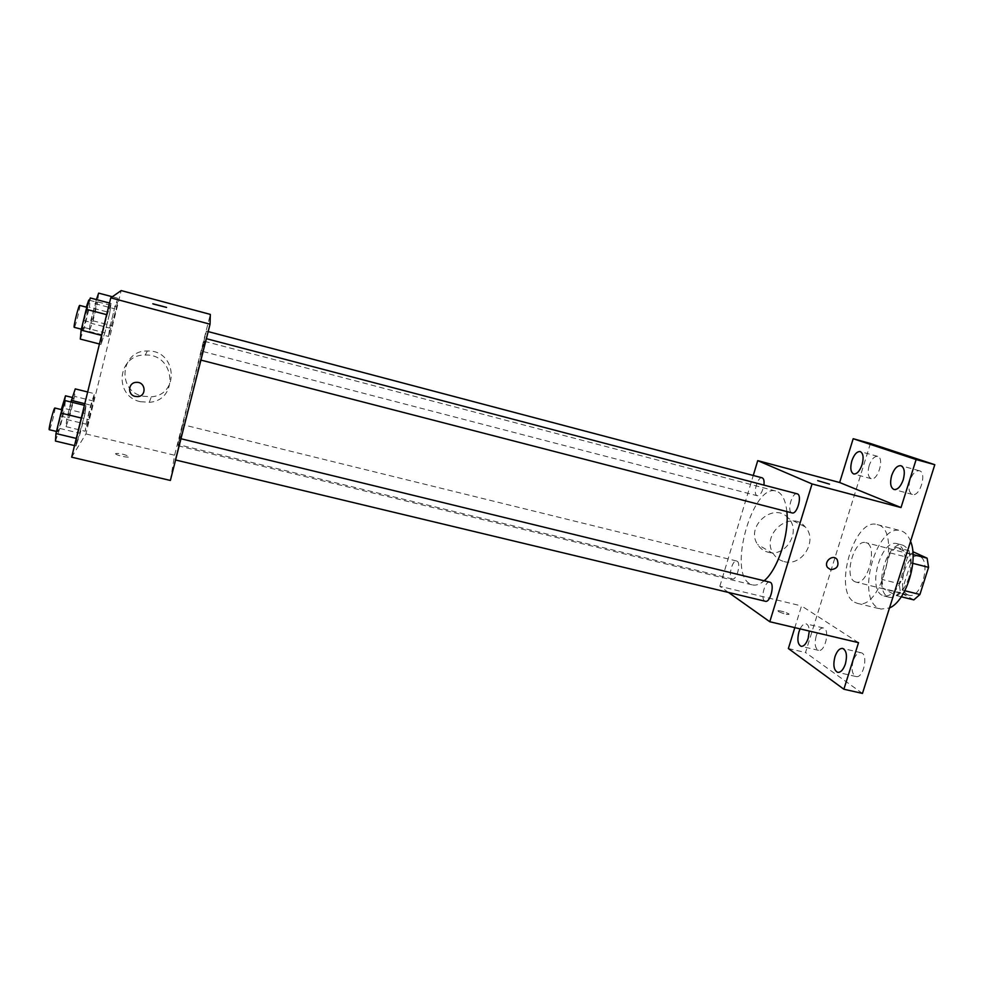 <?xml version="1.0" encoding="UTF-8"?>
<svg xmlns="http://www.w3.org/2000/svg" width="984" height="984" viewBox="0 0 984 984"><rect width="100%" height="100%" fill="white"/><g stroke="black" fill="none" stroke-linecap="round" stroke-linejoin="round"><path stroke-width="0.74" stroke-dasharray="4.92 3.69" d="M854.616 581.569L855.822 582.048C867.9 586.181 878.355 544.718 865.76 542.639C854.346 538.765 843.571 576.513 854.616 581.569M907.605 594.705L908.896 595.197C921.774 599.527 932.106 558.506 918.724 556.218C906.547 552.159 895.784 589.49 907.605 594.705M912.771 563.328L910.79 562.823L909.413 553.635L896.043 547.362L890.225 552.922L881.885 579.391L899.191 583.721L907.543 557.35L913.447 551.827M913.841 599.883L900.483 592.762L899.191 583.721M910.79 562.823L902.156 590.08L904.862 590.757M901.295 596.784L896.166 595.505L883.091 588.457L900.483 592.762M896.166 595.505L902.156 590.08M881.885 579.391L883.091 588.457M908.909 577.694C903.816 591.544 897.445 598.112 889.819 597.399C872.23 594.164 885.944 539.736 902.968 545.222C911.258 549.441 913.238 560.265 908.909 577.694M902.931 576.193C907.273 558.74 905.329 547.916 897.101 543.709C881.307 538.457 866.966 588.235 882.181 595.271L883.927 595.947C891.516 596.648 897.851 590.068 902.931 576.193M890.225 552.922L907.543 557.35M909.413 553.635L913.029 554.558M896.043 547.362L912.832 551.667M910.569 541.298C908.293 535.431 905.009 531.913 900.741 530.733C877.076 522.971 855.588 596.944 878.183 607.977L880.987 609.108L889.499 607.94M854.555 602.22L857.285 603.327C881.492 611.777 902.463 528.629 877.138 524.583C854.137 516.981 832.649 591.322 854.555 602.22M869.167 465.617C867.359 472.652 868.023 477.006 871.172 478.679C877.888 481.114 884.714 457.671 877.654 456.355C874.309 456.121 871.467 459.208 869.167 465.617M816.203 635.947C814.309 643.659 815.084 648.468 818.516 650.338C825.158 652.49 830.299 628.985 823.411 627.976C820.545 627.755 818.147 630.412 816.203 635.947M853.14 660.99C851.123 669.268 852.07 674.446 855.994 676.525C863.497 678.886 868.749 653.856 861.012 652.712C857.814 652.441 855.194 655.209 853.14 660.99M909.942 480.463C908.011 487.953 908.835 492.627 912.414 494.46C920.015 497.178 927.285 472.271 919.327 470.746C915.551 470.438 912.426 473.673 909.942 480.463M862.464 693.425L805.527 652.515L870.422 443.489M800.103 628.874C801.96 625.234 803.94 623.548 806.044 623.856C808.048 624.508 809.131 626.906 809.279 631.039M858.528 642.65L801.529 605.935L794.826 627.632M788.369 648.542L805.527 652.515M728.492 592.442L719.833 586.304L801.529 605.935M719.833 586.304L753.264 475.469M768.147 552.221C785.663 557.559 801.48 531.483 788.578 518.457C774.494 501.053 744.826 525.948 757.606 544.509C760.14 548.469 763.658 551.04 768.147 552.221M786.856 511.569C785.552 499.712 781.948 492.886 776.069 491.09C752.821 483.218 727.754 571.36 749.574 583.647L752.416 584.902C755.995 585.738 759.906 584.373 764.125 580.794M762.133 477.818C757.717 476.194 752.625 493.968 757.016 495.641L757.311 495.752C760.312 495.456 762.514 491.902 763.928 485.1M769.808 582.171C765.048 580.523 760.177 598.469 764.703 600.99L765.343 601.273M797.138 493.82C792.157 492.025 786.745 510.856 791.677 512.775M737.176 561.237C741.272 563.291 736.635 580.498 732.404 578.961C727.631 578.235 732.133 559.466 736.696 561.028L737.176 561.237M778.172 611.408C784.064 614.077 787.717 615 789.131 614.188C787.532 612.515 775.749 609.379 777.877 611.175L778.172 611.408C784.064 614.065 787.717 615 789.131 614.176C787.532 612.515 775.749 609.367 777.877 611.175L778.172 611.408M829.487 484.128L817.679 480.647M784.1 561.569C802.058 567.03 818.344 540.216 805.146 526.846C790.73 508.986 760.226 534.62 773.313 553.672C775.896 557.731 779.5 560.363 784.1 561.569M178.178 445.186L178.141 445.813C178.202 449.417 206.246 338.176 204.487 341.313C204.082 339.32 179.199 437.609 178.178 445.186M182.692 424.744L177.698 444.485L182.692 424.744M200.552 359.947L205.963 338.582L200.552 359.947M175.226 459.749L180.552 438.643L175.226 459.749M201.376 351.091L206.431 331.128L201.376 351.091L757.311 495.752M170.38 480.45L174.598 455.235L210.33 314.4M116.702 306.873L117.932 298.238L114.427 308.767L109.679 328.09L108.535 336.442L116.702 306.873L117.932 298.238L114.427 308.767L109.679 328.09L108.535 336.442L116.702 306.873L97.65 301.854L98.646 293.121M85.042 413.452L85.94 405.679L81.832 418.151L76.826 438.544L76.051 445.961L80.159 433.354L85.042 413.452L85.94 405.679L81.832 418.151L76.826 438.544L76.051 445.961L85.042 413.452L64.686 408.495L65.313 400.623M71.672 457.179L85.928 433.919L121.192 290.575M109.802 312.629L111.032 303.441L107.182 314.806L102.102 335.532L100.983 344.388L104.833 332.85L109.802 312.629L111.032 303.441L107.182 314.806L102.102 335.532L100.983 344.388L104.833 332.85L109.802 312.629L89.36 307.254L90.319 297.967M93.529 401.054L94.464 393.661L90.737 405.15L86.063 424.166L85.227 431.263L88.966 419.651L93.529 401.054L94.464 393.661L86.063 424.166L85.227 431.263L93.529 401.054L74.563 396.38L75.264 388.901M85.928 433.919L174.598 455.235M142.717 396.195L151.302 396.798C180.244 394.965 176.567 349.627 147.366 351.005C120.503 350.095 116.456 390.956 142.717 396.195M115.546 453.599L115.792 454.042C117.895 455.961 131.684 458.433 128.941 456.404C123.726 454.067 119.261 453.132 115.546 453.599M115.558 453.587L115.805 454.042C117.895 455.961 131.684 458.421 128.941 456.404C123.726 454.067 119.261 453.12 115.558 453.587M166.554 307.402L152.827 303.773M140.454 401.693L149.31 402.308C179.186 400.402 175.386 353.625 145.226 355.052C117.477 354.129 113.32 396.306 140.454 401.693M136.382 382.358L136.382 382.358C145.755 381.595 146.997 396.306 137.6 396.613M70.909 402.001L66.641 419.467L66.039 426.65L69.999 415.051L74.563 396.38M68.204 417.819L68.068 417.905C67.096 418.225 72.508 396.97 73.21 397.696C74.108 397.388 69.311 416.687 68.204 417.819M87.674 391.976L94.464 393.661M84.796 403.686L90.737 405.15M66.641 419.467L86.063 424.166M66.039 426.65L85.227 431.263M69.999 415.051L88.966 419.651M65.498 395.802C66.469 395.507 61.66 414.83 60.491 415.949L61.291 409.59M96.37 299.567L90.184 323.023L89.286 331.46L93.025 320.796L97.65 301.854M91.475 322.494L91.414 322.518C90.43 322.826 95.792 301.375 96.506 302.113C97.441 301.854 92.434 322.137 91.475 322.494M112.324 296.75L117.932 298.238M94.919 303.625L114.427 308.767M90.184 323.023L109.679 328.09M89.286 331.46L108.535 336.442M93.025 320.796L112.053 325.753M88.757 300.071C89.765 299.825 84.759 320.144 83.738 320.489L86.272 307.143M55.461 441.053L59.815 428.458L64.686 408.495M57.761 431.607L57.601 431.718C56.494 432.037 62.312 409.233 63.136 410.033C64.157 409.725 59.04 430.279 57.761 431.607M84.403 405.31L85.94 405.679M74.513 445.592L76.051 445.961M59.815 428.458L80.159 433.354M54.858 408.016C55.953 407.733 50.836 428.311 49.483 429.614L49.311 429.725M80.307 339.074L84.415 327.561L89.36 307.254M82.644 329.468L82.57 329.492C81.451 329.812 87.195 306.787 88.031 307.611C89.089 307.34 83.751 329.013 82.644 329.468M109.482 303.035L111.032 303.441M99.433 343.994L100.983 344.388M84.415 327.561L104.833 332.85M79.716 305.421C80.86 305.175 75.51 326.885 74.329 327.315M918.724 556.218L865.76 542.639M908.896 595.197L855.822 582.048M883.927 595.947L889.819 597.399M897.101 543.709L902.968 545.222M857.285 603.327L880.987 609.108M877.138 524.583L900.741 530.733M919.327 470.746L900.926 465.715M912.414 494.46L894.025 489.515M861.012 652.712L842.698 648.431M855.994 676.525L837.642 672.33M823.411 627.976L806.044 623.856M818.516 650.338L801.099 646.304M877.654 456.355L860.201 451.57M871.172 478.679L853.718 473.968M805.146 526.846L788.578 518.457M773.313 553.672L757.606 544.509M178.141 445.813L752.416 584.902M204.487 341.313L776.069 491.09M736.696 561.028L182.692 424.645M732.404 578.961L177.698 444.485M206.431 331.128L208.165 331.596M149.31 402.308L151.302 396.798M145.226 355.052L147.366 351.005M60.356 416.035L68.068 417.905M72.312 397.474L73.21 397.696M83.665 320.501L91.414 322.518M89.483 300.268L96.506 302.113M56.469 431.447L57.601 431.718M62.103 409.787L63.136 410.033M81.377 329.185L82.57 329.492M86.936 307.328L88.031 307.611"/><path stroke-width="1.48" d="M912.832 551.667L927.112 558.174L928.564 567.35L919.917 594.496L913.841 599.883L901.295 596.784M904.862 590.757L919.917 594.496M912.771 563.328L928.564 567.35M913.029 554.558L927.112 558.174M889.499 607.94C905.883 601.359 918.847 560.634 910.569 541.298M753.264 475.469L757.741 460.635L839.659 482.517L853.189 438.716L870.422 443.489L934.8 464.706L862.464 693.425L843.866 689.231L788.369 648.542L794.826 627.632M853.189 438.716L916.129 459.553L934.8 464.706M916.129 459.553L901.024 507.559L812.046 483.943L769.796 621.74L858.528 642.65L843.866 689.231M830.594 569.625L827.642 567.62C823.19 561.926 832.858 553.623 837.101 559.49C839.315 565.702 837.15 569.084 830.594 569.625L827.63 567.608C823.178 561.926 832.858 553.623 837.101 559.49C839.315 565.702 837.15 569.084 830.594 569.625M845.379 663.991C843.313 669.809 840.73 672.589 837.642 672.33C833.817 670.264 832.919 665.086 834.936 656.783C836.99 650.965 839.573 648.185 842.698 648.431C846.511 650.461 847.396 655.651 845.379 663.991M809.279 631.039L808.196 638.284C806.253 643.831 803.879 646.513 801.099 646.304C797.753 644.434 797.028 639.625 798.934 631.888L800.103 628.874M862.07 464.657C859.758 471.09 856.966 474.202 853.718 473.968C850.643 472.32 850.016 467.966 851.836 460.893C854.124 454.46 856.916 451.349 860.201 451.57C863.263 453.193 863.89 457.548 862.07 464.657M903.25 479.737C900.754 486.563 897.679 489.823 894.025 489.515C890.532 487.695 889.745 483.033 891.676 475.506C894.161 468.692 897.236 465.42 900.926 465.715C904.407 467.511 905.182 472.185 903.25 479.737M839.659 482.517L901.024 507.559M764.125 580.794C777.655 569.945 789.426 534.337 786.856 511.569M757.741 460.635L812.046 483.943M769.796 621.74L728.492 592.442M763.928 485.1C764.396 480.942 763.793 478.519 762.133 477.818L208.165 331.596M175.57 459.983L765.343 601.273C770.497 603.02 775.183 582.958 769.808 582.171L180.97 438.741M791.677 512.775L792.046 512.91C797.237 514.78 802.587 494.731 797.138 493.82L206.369 338.68M817.679 480.647L829.487 484.128M210.047 324.191L170.38 480.45L71.672 457.179L110.761 297.844L210.047 324.191L210.33 314.4L121.192 290.575L110.761 297.844M137.6 396.613L135.177 396.404C127.108 394.781 128.166 382.346 136.382 382.358C145.755 381.595 146.997 396.306 137.6 396.613L135.177 396.404C127.108 394.781 128.166 382.346 136.382 382.358M166.554 307.414L153.135 303.982L166.554 307.414M152.827 303.773L166.554 307.402M87.674 391.976L75.264 388.901L70.909 402.001M71.303 400.377L84.796 403.686M61.291 409.59L65.498 395.802L72.312 397.474M112.324 296.75L98.646 293.121L96.37 299.567M86.272 307.143L88.757 300.071L89.483 300.268M84.403 405.31L65.313 400.623L60.946 413.083L55.965 433.55L55.461 441.053L74.513 445.592M60.946 413.083L81.278 418.028M55.965 433.55L76.285 438.409M56.469 431.447L49.311 429.725C48.118 430.033 53.948 407.204 54.858 408.016L62.103 409.787M109.482 303.035L90.319 297.967L86.223 309.308L81.143 330.12L80.307 339.074L99.433 343.994M86.223 309.308L106.629 314.659M81.143 330.12L101.549 335.396M74.329 327.315L74.243 327.34C73.037 327.635 78.794 304.585 79.716 305.421L86.936 307.328M200.933 360.095L792.046 512.91M74.243 327.34L81.377 329.185"/></g></svg>
